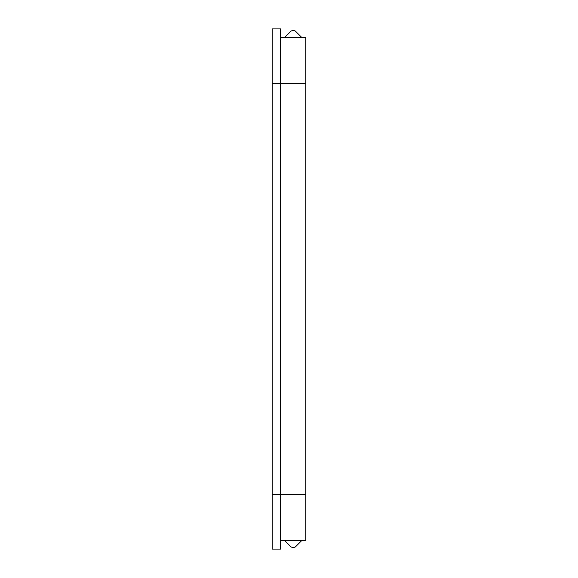 <?xml version="1.0" encoding="UTF-8"?>
<svg xmlns="http://www.w3.org/2000/svg" width="578" height="578" viewBox="0 0 578 578"><rect width="100%" height="100%" fill="white"/><g stroke="black" fill="none" stroke-linecap="round" stroke-linejoin="round"><path stroke-width="0.87" d="M295.568 546.73L301.586 540.712L295.286 546.976L293.198 547.713L291.102 546.976L284.802 540.712L290.821 546.73M284.802 37.288L291.102 31.024L293.198 30.287L295.286 31.024L301.586 37.288M280.612 37.288L305.784 37.288L305.784 540.712L280.612 540.712M272.216 83.434L280.612 83.434L280.612 28.9L272.216 28.9L272.216 549.1L280.612 549.1L280.612 83.434L305.784 83.434M272.216 494.566L305.784 494.566"/></g></svg>
